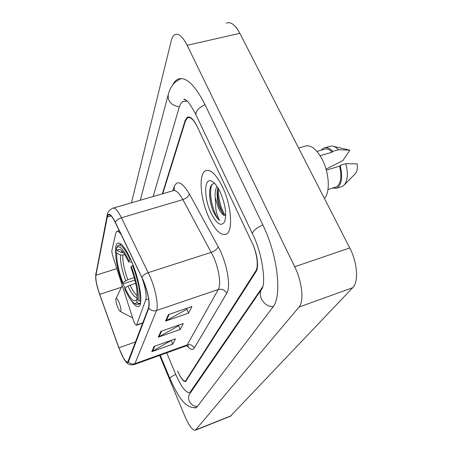 <?xml version="1.0" encoding="UTF-8"?>
<svg xmlns="http://www.w3.org/2000/svg" width="453" height="453" viewBox="0 0 453 453"><rect width="100%" height="100%" fill="white"/><g stroke="black" fill="none" stroke-linecap="round" stroke-linejoin="round"><path stroke-width="0.68" d="M130.674 299.744C134.082 305.096 136.789 307.304 138.805 306.37C143.448 304.671 139.796 280.515 131.71 261.692C125.747 248.182 121.03 242.044 117.57 243.267C115.957 244.394 115.311 247.683 115.634 253.125M123.023 283.691L124.92 288.419M121.211 234.739C119.326 231.896 117.848 230.77 116.766 231.364L115.804 233.125L111.925 250.35C111.727 251.585 112.027 253.504 112.82 256.098L133.114 319.541C134.428 323.312 135.56 325.197 136.517 325.197L145.753 299.892C146.834 295.265 145.538 287.797 141.868 277.496L143.318 280.707C148.069 292.955 149.818 301.964 148.567 307.746L127.752 362.123C125.509 362.202 122.559 357.423 118.901 347.785L99.688 294.325C96.727 285.713 95.47 279.348 95.917 275.231L107.333 216.964L108.386 214.886C110.062 214.105 112.384 216.676 115.345 222.593L141.874 277.502M162.333 193.833L185.181 120.396L187.299 117.236C190.181 116.059 193.403 119.026 196.964 126.144L252.429 243.465C257.383 253.697 259.082 267.304 256.058 271.579L185.639 381.562C183.55 381.89 180.945 378.521 177.825 371.454L177.633 371.001C180.753 378.062 183.357 381.432 185.441 381.103L255.758 270.939C258.776 266.658 257.077 253.051 252.128 242.819L197.236 126.727C193.669 119.598 190.447 116.625 187.565 117.808L185.447 120.957L162.746 193.708M166.738 352.859L175.713 374.303C181.302 387.032 186.002 393.13 189.813 392.604L262.763 286.709M187.236 101.229L183.057 101.483C181.342 102.474 180.039 104.49 179.145 107.52L153.165 196.494M159.615 355.424L184.801 416.092C189.048 425.803 192.559 430.514 195.345 430.231L299.003 307.077C304.206 301.556 302.247 281.913 294.693 266.743L187.18 45.328C182.655 36.506 178.522 32.956 174.779 34.677C173.205 35.617 172.038 37.616 171.279 40.668L131.449 202.797M230.418 416.245L352.734 287.683C358.77 281.947 357.479 262.593 349.756 247.938L239.847 33.301C235.192 24.734 230.713 21.365 226.426 23.188M191.619 407.315L195.787 407.972L197.032 406.913L272.791 307.259C282.338 296.455 277.87 255.322 262.7 224.631L204.841 104.292C194.479 84.105 185.3 75.821 177.304 79.428L174.66 81.704L172.502 85.221M222.48 186.812C216.138 174.229 210.469 168.895 205.475 170.821C198.255 174.19 200.419 199.631 208.924 217.519C215.101 230.294 220.854 235.86 226.189 234.207C233.318 231.511 231.557 205.413 222.48 186.812C216.138 174.229 210.469 168.895 205.475 170.821C198.255 174.19 200.419 199.631 208.924 217.519C215.101 230.294 220.854 235.86 226.189 234.207C233.318 231.511 231.557 205.413 222.48 186.812M143.386 280.503L115.362 222.287C111.127 214.127 108.392 212.208 107.151 216.528L95.759 274.846L95.815 279.484C96.398 283.895 97.667 288.872 99.632 294.416L118.828 347.847L123.969 359.059C126.189 362.547 127.678 363.465 128.448 361.811L148.771 308.221C150.056 302.304 148.261 293.063 143.386 280.503M171.325 340.305L151.766 351.681L172.712 344.201L175.441 338.844L154.133 346.415L151.766 351.681M171.189 340.588L172.712 344.201M187.383 308.085L186.778 309.308L165.492 321.103L188.561 313.119L191.919 306.528L168.403 314.609L165.492 321.103M186.846 309.167L188.561 313.119M178.935 325.039L178.544 325.82L158.273 337.185L180.232 329.456L183.25 323.527L160.889 331.353L158.273 337.185M178.618 325.684L180.232 329.456M324.371 198.369C330.401 192.621 329.359 172.701 321.992 159.014C316.086 148.527 310.305 144.292 304.643 146.308L298.606 148.046M217.106 186.54C215.424 188.884 214.79 192.519 215.198 197.451L218.431 207.961C220.288 211.862 222.202 214.382 224.19 215.509L219.495 207.638C217.774 203.731 216.993 198.369 217.146 191.557L217.972 187.904M214.841 183.629C212.021 183.369 210.317 185.685 209.728 190.577C209.28 196.681 210.322 203.278 212.848 210.356L213.295 211.347C215.283 215.6 217.383 218.64 219.592 220.469C218.142 217.814 216.913 214.201 215.911 209.626L215.277 198.074M220.169 192.038C217.31 186.098 214.433 182.451 211.551 181.109C203.89 177.344 203.793 198.074 210.968 212.882C216.772 224.224 221.358 227.083 224.739 221.46C226.783 213.89 225.26 204.082 220.169 192.038M320.112 155.719L332.281 152.14C329.28 149.201 326.528 148.267 324.031 149.343L316.947 151.41M326.624 168.85L342.904 160.56L349.886 150.175L333.952 146.472M332.281 152.14L332.762 151.387L338.448 149.716C336.115 147.304 333.838 146.059 331.63 145.968L325.129 147.65M338.448 149.716L349.886 150.175M332.762 151.387C329.45 148.001 326.415 146.897 323.652 148.08L321.234 150.158M335.107 187.304L336.313 186.93C340.922 183.867 342.032 176.936 339.637 166.132L326.319 170.147M355.084 173.924L355.446 173.55C357.117 171.489 357.706 168.273 357.213 163.907L345.832 163.68L340.135 165.396L339.637 166.132M341.03 186.834L342.321 186.432L344.342 184.881C347.734 180.328 348.227 173.261 345.832 163.68M332.264 188.188L336.749 188.171C341.772 184.784 342.898 177.191 340.135 165.396M219.592 220.469C213.493 214.954 207.904 192.587 212.044 184.479M225.679 216.075C221.426 210.396 217.808 197.48 218.414 188.652M212.848 210.356C210.385 203.182 209.36 196.432 209.779 190.118M224.088 215.43C219.801 208.221 217.576 199.699 217.412 189.852M134.909 280.056L123.556 283.737L122.548 283.646C117.548 269.994 115.288 259.048 115.764 250.809L116.8 253.295C116.398 260.668 118.414 270.43 122.837 282.593L127.825 279.716L134.264 277.638M124.626 254.535L122.831 255.096L120.453 254.937L116.8 253.295M135.334 303.895L136.325 304.422L138.091 304.354L138.952 303.453L137.31 302.723L134.824 303.623L136.325 304.422M140.572 302.915L138.952 303.453M115.764 250.809L116.789 249.275M128.901 260.713L128.573 261.902C125.204 254.705 122.293 250.588 119.841 249.541L118.426 249.563L117.406 250.758L116.37 248.255C118.76 244.229 122.939 248.38 128.901 260.713L130.254 259.812C125.124 248.974 121.115 244.139 118.222 245.305L116.625 247.74M130.254 259.812L130.821 259.631M135.668 283.261L127.939 286.081L125.051 287.961L124.751 288.997C128.539 297.378 131.897 302.253 134.824 303.623M125.051 287.961C130.017 298.561 133.743 302.615 136.24 300.129L137.31 302.723M122.837 282.593L122.548 283.646M136.24 300.129L137.134 298.21M131.914 262.179L128.573 261.902M117.406 250.758L121.087 252.412L123.267 252.627M133.154 265.299L131.268 266.364C136.67 281.177 138.941 292.542 138.074 300.469L139.728 301.211C140.685 292.938 138.318 281.024 132.627 265.469M139.728 301.211L140.815 300.843M138.074 300.469L136.987 297.864C137.695 290.735 135.674 280.628 130.928 267.542L131.268 266.364M117.712 307.327C118.714 309.722 119.575 311.103 120.305 311.471C121.466 310.985 121.059 307.983 119.082 302.474C117.587 299.031 116.54 297.768 115.945 298.691C115.611 300.458 116.2 303.334 117.712 307.327M136.744 324.88L142.888 322.774M145.753 299.892L148.612 298.94M197.463 406.341C190.787 407.06 185.889 398.272 190.113 393.255L256.613 296.545M196.472 407.519C185.186 408.906 178.448 397.139 169.915 378.549C169.943 377.626 171.891 376.245 175.753 374.405M181.115 78.505L175.673 81.738C172.072 85.096 169.62 89.286 168.318 94.309C167.429 101.161 171.104 105.362 179.337 106.908M205.005 104.626C198.505 107.967 195.486 111.342 195.945 114.762L196.149 115.204M262.814 224.869C255.917 228.272 252.463 231.256 252.457 233.822C262.576 253.357 265.792 282.627 262.236 288.278M273.329 306.494C263.918 307.208 256.568 294.988 262.276 288.312M231.143 415.775L195.804 429.857M239.847 33.301L187.18 45.328M349.756 247.938L294.693 266.743M352.734 287.683L299.003 307.077M191.245 391.602L190.673 391.817M172.831 190.781L174.195 186.681C177.231 179.716 182.293 182.151 189.382 193.986L218.159 246.687C226.862 262.134 231.268 286.755 226.738 293.278L194.28 348.034C192.689 345.146 190.322 344.099 187.18 344.886L218.278 289.507C221.319 284.688 218.935 268.51 213.204 256.177L182.876 199.614C178.912 192.559 175.56 189.62 172.825 190.787L113.454 208.023M194.28 348.034C192.678 350.395 190.22 349.62 186.902 345.701M185.894 345.962L187.18 344.886L134.943 363.68L133.975 364.659M107.151 216.528L107.304 214.756C107.571 212.151 109.349 209.988 112.638 208.261C114.785 207.253 117.718 210.419 121.444 217.768L150.107 276.653C155.639 289.45 158.697 305.883 156.534 310.503C153.499 311.341 150.906 310.582 148.771 308.221M141.908 277.219C143.114 275.254 145.237 273.731 148.284 272.649L211.296 252.321C214.971 250.934 217.259 249.054 218.159 246.687M95.759 274.846L107.168 215.464M189.382 193.986C188.618 196.46 186.449 198.34 182.876 199.614L121.444 217.768C118.482 218.754 116.455 220.26 115.362 222.287M128.448 361.811C130.221 363.81 132.384 364.433 134.943 363.68L156.534 310.503L218.278 289.507C221.987 288.646 224.807 289.903 226.738 293.278M174.36 190.503L174.195 186.681M95.917 275.231L116.823 268.612M99.688 294.325L121.455 287.253M118.901 347.785L135.651 341.907M107.333 216.964L111.059 215.871M159.014 336.845L161.608 331.103M166.274 320.752L169.156 314.348M152.474 351.358L154.813 346.177M122.831 255.096C122.491 261.336 124.156 269.541 127.825 279.716M127.939 286.081C131.659 294.008 134.7 297.768 137.061 297.355M120.453 254.937C120.107 261.455 121.863 270.045 125.719 280.707M122.231 251.358L121.087 252.412M130.056 285.09C132.678 290.718 135.056 294.207 137.191 295.549M118.471 242.995L117.57 243.267M117.316 231.2L119.224 230.628M136.517 325.197L142.786 323.046M169.915 378.549L160.215 355.209M140.283 200.232L168.091 95.158M186.494 100.532L183.788 99.281C184.643 99.071 185.928 99.864 187.644 101.653C188.935 102.474 191.698 106.846 195.945 114.762L252.457 233.822M261.726 289.11L257.157 295.752M230.6 416.171L195.345 430.231M187.916 345.764L188.465 346.041L186.268 345.826L134.269 364.552C128.624 365.435 127.446 364.019 123.969 359.059M95.696 278.323L95.787 273.855M108.386 214.886L109.009 214.705M213.623 182.451L211.551 181.109M336.313 186.93L327.989 189.518M355.446 173.55L344.342 184.881M342.321 186.432L336.749 188.171M217.225 190.951L217.163 191.551M140.43 303.572L138.091 304.354M121.347 244.348L119.06 245.05M120.883 250.124L119.841 249.541M120.305 311.471L132.587 317.904M116.025 298.527L122.253 285.588"/></g></svg>
